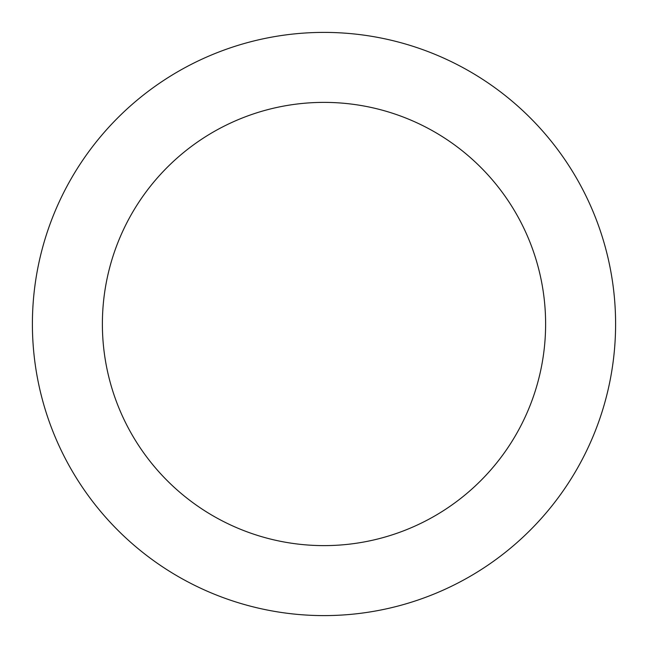 <?xml version="1.0" encoding="UTF-8"?>
<svg xmlns="http://www.w3.org/2000/svg" width="648" height="648" viewBox="0 0 648 648"><rect width="100%" height="100%" fill="white"/><g stroke="black" fill="none" stroke-linecap="round" stroke-linejoin="round"><path stroke-width="0.97" d="M324 545.616A221.616 221.616 0 0 0 545.616 324A221.616 221.616 0 0 0 324 102.384A221.616 221.616 0 0 0 102.384 324A221.616 221.616 0 0 0 324 545.616M324 615.6A291.6 291.6 0 0 0 615.6 324A291.6 291.6 0 0 0 324 32.4A291.6 291.6 0 0 0 32.4 324A291.6 291.6 0 0 0 324 615.6"/></g></svg>
